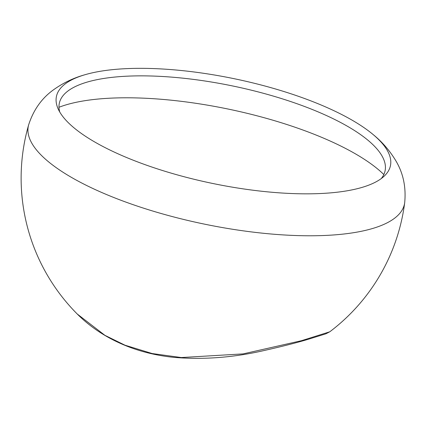 <?xml version="1.0" encoding="UTF-8"?>
<svg xmlns="http://www.w3.org/2000/svg" width="426" height="426" viewBox="0 0 426 426"><rect width="100%" height="100%" fill="white"/><g stroke="black" fill="none" stroke-linecap="round" stroke-linejoin="round"><path stroke-width="0.64" d="M383.826 174.538A184.399 57.808 11.7 0 0 317.152 135.479A184.399 57.808 11.7 0 0 66.062 104.86A184.399 57.808 11.7 0 0 58.985 107.267M381.254 178.579A166.342 52.148 11.7 0 0 368.336 140.553A166.342 52.148 11.7 0 0 86.696 82.229A166.342 52.148 11.7 0 0 86.686 82.234A166.342 52.148 11.7 0 0 59.741 111.995M124.967 345.188L152.167 353.537L181.284 357.547L243.124 353.894L301.422 340.709L329.756 331.801L325.879 333.803L307.402 339.543C295.596 343.021 281.533 346.594 265.206 350.273C234.183 357.531 203.676 359.89 173.686 357.35C148.402 354.72 125.627 347.499 105.366 335.688A7.684 3.988 -59.6 0 1 104.924 335.337L124.967 345.188M362.388 187.302A170.56 53.474 11.7 0 0 384.13 176.204A170.56 53.474 11.7 0 0 373.277 134.675A170.56 53.474 11.7 0 0 84.497 74.869A170.56 53.474 11.7 0 0 84.486 74.869A170.56 53.474 11.7 0 0 58.048 108.678A170.56 53.474 11.7 0 0 187.115 177.525A170.56 53.474 11.7 0 0 362.388 187.302M84.497 74.869L84.486 74.869C73.48 77.974 63.229 82.9 53.735 89.646C41.886 98.055 33.532 109.759 28.67 124.759L28.67 124.759A192.062 60.21 11.7 0 0 111.33 196.519A192.062 60.21 11.7 0 0 372.856 228.416A192.062 60.21 11.7 0 0 404.7 202.632L404.7 202.632C406.196 186.913 403.166 172.834 395.61 160.405C389.582 150.458 382.138 141.879 373.277 134.675M28.67 124.759A192.568 192.568 0 0 0 77.239 314.01L104.924 335.337M329.756 331.801A192.568 192.568 0 0 0 404.7 202.632M105.366 335.688C94.844 329.49 85.466 322.264 77.239 314.015"/></g></svg>
